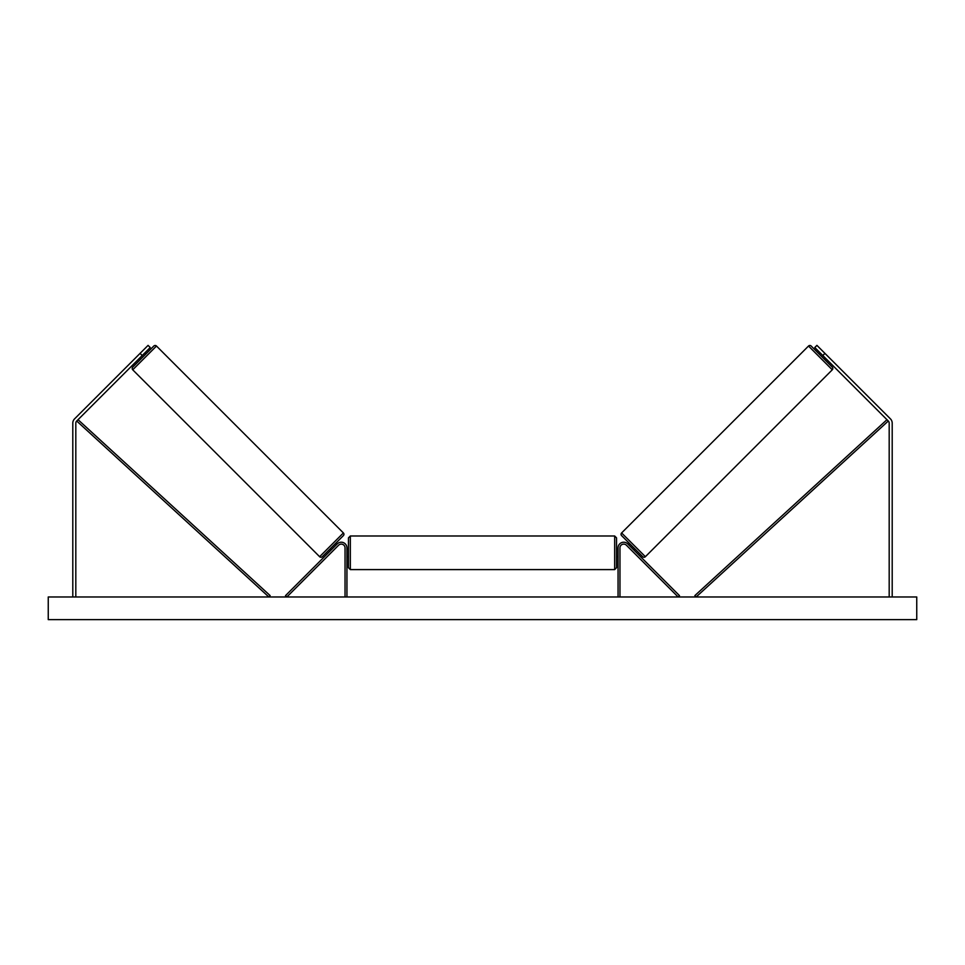<?xml version="1.0" encoding="UTF-8"?>
<svg xmlns="http://www.w3.org/2000/svg" width="965" height="965" viewBox="0 0 965 965"><rect width="100%" height="100%" fill="white"/><g stroke="black" fill="none" stroke-linecap="round" stroke-linejoin="round"><path stroke-width="1.45" d="M346.942 596.973L346.942 547.879A5.669 5.669 0 0 0 337.268 543.874L285.507 595.634L286.846 596.973L338.606 545.213A3.776 3.776 0 0 1 345.048 547.879L345.048 596.973M142.205 355.518L140.07 353.383L148.079 345.373L150.214 347.509L76.705 421.017A3.016 3.016 0 0 0 75.813 423.153L75.813 596.973M140.07 353.383L74.558 418.882A6.043 6.043 0 0 0 72.797 423.153L72.797 596.973M822.795 355.518L824.93 353.383L816.921 345.373L814.786 347.509L888.295 421.017A3.016 3.016 0 0 1 889.187 423.153L889.187 596.973M824.93 353.383L890.442 418.882A6.043 6.043 0 0 1 892.203 423.153L892.203 596.973M618.058 596.973L618.058 547.879A5.669 5.669 0 0 1 627.732 543.874L679.493 595.634L678.154 596.973L626.394 545.213A3.776 3.776 0 0 0 619.952 547.879L619.952 596.973M350.331 569.591L348.449 567.71L348.449 537.879L350.331 535.985L350.331 569.591L614.669 569.591L614.669 535.985L616.551 537.879L616.551 567.71L614.669 569.591M346.942 555.49L346.942 550.098M618.058 555.49L618.058 550.098M156.487 346.037L132.724 369.8A1.894 1.894 0 0 1 132.724 367.134L153.821 346.037A1.894 1.894 0 0 1 156.487 346.037L343.395 532.945A1.894 1.894 0 0 1 343.395 535.611L322.298 556.708A1.894 1.894 0 0 1 319.632 556.708L343.395 532.945M132.724 369.8L319.632 556.708M139.539 358.184L140.601 359.257L145.944 353.914L144.871 352.852M140.299 357.424L144.111 353.612M330.175 548.832L331.248 549.905M332.008 549.133L335.82 545.322M335.518 543.488L336.592 544.562M916.75 596.973L48.25 596.973L48.25 619.626L916.75 619.626L916.75 596.973M621.605 532.945L808.513 346.037A1.894 1.894 0 0 1 811.179 346.037L832.276 367.134A1.894 1.894 0 0 1 832.276 369.8L645.368 556.708L621.605 532.945A1.894 1.894 0 0 0 621.605 535.611L642.702 556.708A1.894 1.894 0 0 0 645.368 556.708M825.461 358.184L824.4 359.257L819.056 353.914L820.129 352.852M634.825 548.832L633.752 549.905M629.482 543.488L628.408 544.562M632.992 549.133L629.18 545.322M824.701 357.424L820.889 353.612M76.705 421.017L268.861 596.973L270.14 595.586L78.032 419.691M888.295 421.017L696.139 596.973L694.86 595.586L886.968 419.691M808.513 346.037L832.276 369.8M350.331 535.985L614.669 535.985M346.942 549.013L348.449 549.013M616.551 549.013L618.058 549.013M616.551 556.564L618.058 556.564M346.942 556.564L348.449 556.564"/></g></svg>
